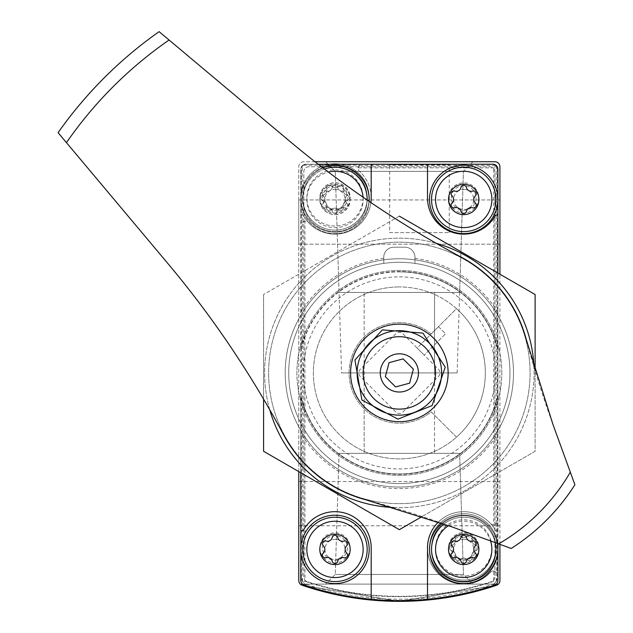 <?xml version="1.0" encoding="UTF-8"?>
<svg xmlns="http://www.w3.org/2000/svg" width="633" height="633" viewBox="0 0 633 633"><rect width="100%" height="100%" fill="white"/><g stroke="black" fill="none" stroke-linecap="round" stroke-linejoin="round"><path stroke-width="0.47" stroke-dasharray="3.17 2.37" d="M302.194 585.28L300.279 584.093L302.194 585.28L300.279 584.093L498.424 584.093L496.509 585.28L399.447 601.35L302.194 585.28L399.257 601.35L496.509 585.28L498.424 584.093L496.509 585.28A5.024 5.024 0 0 0 499.912 580.516L499.912 166.756A5.024 5.024 0 0 0 494.887 161.724L303.816 161.724A5.024 5.024 0 0 0 298.792 166.756L298.792 580.516A5.024 5.024 0 0 0 302.194 585.28A301.688 301.688 0 0 0 496.509 585.28L399.447 601.35L302.194 585.28L399.257 601.35L496.509 585.28M306.712 585.675L303.16 582.582L301.348 577.692A10.057 10.057 0 0 0 306.712 585.675A300.643 300.643 0 0 0 491.991 585.675L495.544 582.582L493.748 581.292L493.748 571.053A4.02 4.02 0 0 0 490.409 572.343A36.2 36.2 0 0 1 438.495 573.862A36.2 36.2 0 0 1 438.495 521.916A36.2 36.2 0 0 1 490.409 523.444A4.02 4.02 0 0 0 493.748 524.733L493.748 167.895L495.932 165.711L497.356 168.607A5.024 5.024 0 0 0 493.036 164.287L495.932 165.711M303.405 165.181L359.576 165.181L358.151 167.895A4.02 4.02 0 0 0 359.441 171.227A36.2 36.2 0 0 1 360.588 223.528A36.2 36.2 0 0 1 308.295 222.381A4.02 4.02 0 0 0 304.956 221.091L302.242 222.515L302.242 166.344A5.024 5.024 0 0 1 303.405 165.181L305.668 164.287A5.024 5.024 0 0 0 301.348 168.607L302.242 166.344M493.748 571.053L496.462 572.477A4.02 4.02 0 0 0 490.409 572.343A36.2 36.2 0 0 1 438.495 573.862A36.2 36.2 0 0 1 438.495 521.916A36.2 36.2 0 0 1 490.409 523.444A4.02 4.02 0 0 0 496.462 523.309L493.748 524.733M491.991 585.675A10.057 10.057 0 0 0 497.356 577.692L495.544 582.582M301.348 577.692L301.348 168.607M497.356 168.607L497.356 577.692M496.462 523.309L496.462 572.477M419.465 164.525L449.256 164.786L389.675 164.786L419.465 164.525M305.668 164.287L493.036 164.287M303.16 582.582L304.956 581.292L304.956 221.091M494.887 171.78A5.024 5.024 0 0 0 489.863 166.756L308.849 166.756A5.024 5.024 0 0 0 303.816 171.78L303.816 576.892A5.024 5.024 0 0 0 307.282 581.672A296.663 296.663 0 0 0 491.422 581.672A5.024 5.024 0 0 0 494.887 576.892L494.887 171.78A5.024 5.024 0 0 0 489.863 166.756L308.849 166.756A5.024 5.024 0 0 0 303.816 171.78L303.816 576.892A5.024 5.024 0 0 0 307.282 581.672A296.663 296.663 0 0 0 491.422 581.672A5.024 5.024 0 0 0 494.887 576.892L494.887 171.78M359.576 165.181A4.02 4.02 0 0 0 359.441 171.227A36.2 36.2 0 0 1 360.588 223.528A36.2 36.2 0 0 1 308.295 222.381A4.02 4.02 0 0 0 302.242 222.515M367.172 197.931A32.18 32.18 0 0 1 318.897 225.799A32.18 32.18 0 0 1 318.897 170.063A32.18 32.18 0 0 1 367.172 197.931A32.18 32.18 0 0 1 318.897 225.799A32.18 32.18 0 0 1 318.897 170.063A32.18 32.18 0 0 1 367.172 197.931M495.892 547.893A32.18 32.18 0 0 1 447.626 575.761A32.18 32.18 0 0 1 447.626 520.025A32.18 32.18 0 0 1 495.892 547.893A32.18 32.18 0 0 1 447.626 575.761A32.18 32.18 0 0 1 447.626 520.025A32.18 32.18 0 0 1 495.892 547.893M389.675 232.627L449.256 232.627L389.675 232.627L389.675 164.786M325.647 161.724L473.057 161.724L325.647 161.724L473.057 161.724L325.647 161.724L473.057 161.724L325.647 161.724L335.268 171.353L463.435 171.353L335.268 171.353L463.435 171.353L335.268 171.353L325.647 161.724L335.268 171.353L463.435 171.353L335.268 171.353L339.051 292.462L459.653 292.462L339.051 292.462L459.653 292.462L339.051 292.462L335.268 171.353L341.567 372.908L457.137 372.908L341.567 372.908M314.989 161.724L303.816 161.724A5.024 5.024 0 0 0 298.792 166.756L298.792 471.617M298.792 525.77L298.792 481.515L298.792 525.77L499.912 525.77L499.912 481.515L499.912 525.77M298.792 244.188L298.792 199.941L298.792 244.188L298.792 199.941L298.792 244.188L499.912 244.188L499.912 199.941L499.912 244.188L499.912 199.941L499.912 244.188L298.792 244.188M499.912 544.356L499.912 274.208M350.073 547.893A15.081 15.081 0 0 1 327.451 560.957A15.081 15.081 0 0 1 327.451 534.83A15.081 15.081 0 0 1 350.073 547.893M350.073 197.931A15.081 15.081 0 0 1 327.451 210.995A15.081 15.081 0 0 1 327.451 184.868A15.081 15.081 0 0 1 350.073 197.931M478.793 547.893A15.081 15.081 0 0 1 456.171 560.957A15.081 15.081 0 0 1 456.171 534.83A15.081 15.081 0 0 1 478.793 547.893M478.793 197.931A15.081 15.081 0 0 1 456.171 210.995A15.081 15.081 0 0 1 456.171 184.868A15.081 15.081 0 0 1 478.793 197.931M369.181 197.931A34.19 34.19 0 0 1 317.893 227.54A34.19 34.19 0 0 1 317.893 168.323A34.19 34.19 0 0 1 369.181 197.931A34.19 34.19 0 0 1 317.893 227.54A34.19 34.19 0 0 1 317.893 168.323A34.19 34.19 0 0 1 369.181 197.931A34.19 34.19 0 0 1 317.893 227.54A34.19 34.19 0 0 1 317.893 168.323A34.19 34.19 0 0 1 369.181 197.931M363.089 197.931A28.097 28.097 0 0 1 320.939 222.262A28.097 28.097 0 0 1 320.939 173.592A28.097 28.097 0 0 1 363.089 197.931M350.176 197.931A15.184 15.184 0 0 1 327.396 211.082A15.184 15.184 0 0 1 327.396 184.781A15.184 15.184 0 0 1 350.176 197.931M338.615 209.721A5.024 5.024 0 0 0 331.368 209.721A2.833 2.833 0 0 1 326.596 206.967A5.024 5.024 0 0 0 322.972 200.685A2.833 2.833 0 0 1 322.972 195.178A5.024 5.024 0 0 0 326.596 188.895A2.833 2.833 0 0 1 331.368 186.142A5.024 5.024 0 0 0 338.615 186.142A2.833 2.833 0 0 1 343.387 188.895A5.024 5.024 0 0 0 347.011 195.178A2.833 2.833 0 0 1 347.011 200.685A5.024 5.024 0 0 0 343.387 206.967A2.833 2.833 0 0 1 338.615 209.721A2.833 2.833 0 0 0 343.387 206.967A5.024 5.024 0 0 1 347.011 200.685A2.833 2.833 0 0 0 347.011 195.178A5.024 5.024 0 0 1 343.387 188.895A2.833 2.833 0 0 0 338.615 186.142A5.024 5.024 0 0 1 331.368 186.142A2.833 2.833 0 0 0 326.596 188.895A5.024 5.024 0 0 1 322.972 195.178A2.833 2.833 0 0 0 322.972 200.685A5.024 5.024 0 0 1 326.596 206.967A2.833 2.833 0 0 0 331.368 209.721A5.024 5.024 0 0 1 338.615 209.721M497.902 547.893A34.19 34.19 0 0 1 446.613 577.502A34.19 34.19 0 0 1 446.613 518.277A34.19 34.19 0 0 1 497.902 547.893A34.19 34.19 0 0 1 446.613 577.502A34.19 34.19 0 0 1 446.613 518.277A34.19 34.19 0 0 1 497.902 547.893A34.19 34.19 0 0 1 446.613 577.502A34.19 34.19 0 0 1 446.613 518.277A34.19 34.19 0 0 1 497.902 547.893M491.809 547.893A28.097 28.097 0 0 1 449.659 572.224A28.097 28.097 0 0 1 449.659 523.554A28.097 28.097 0 0 1 491.809 547.893M478.896 547.893A15.184 15.184 0 0 1 456.124 561.044A15.184 15.184 0 0 1 456.124 534.743A15.184 15.184 0 0 1 478.896 547.893M467.336 559.675A5.024 5.024 0 0 0 460.088 559.675A2.833 2.833 0 0 1 455.317 556.921A5.024 5.024 0 0 0 451.693 550.647A2.833 2.833 0 0 1 451.693 545.14A5.024 5.024 0 0 0 455.317 538.857A2.833 2.833 0 0 1 460.088 536.104A5.024 5.024 0 0 0 467.336 536.104A2.833 2.833 0 0 1 472.107 538.857A5.024 5.024 0 0 0 475.731 545.14A2.833 2.833 0 0 1 475.731 550.647A5.024 5.024 0 0 0 472.107 556.921A2.833 2.833 0 0 1 467.336 559.675A2.833 2.833 0 0 0 472.107 556.921A5.024 5.024 0 0 1 475.731 550.647A2.833 2.833 0 0 0 475.731 545.14A5.024 5.024 0 0 1 472.107 538.857A2.833 2.833 0 0 0 467.336 536.104A5.024 5.024 0 0 1 460.088 536.104A2.833 2.833 0 0 0 455.317 538.857A5.024 5.024 0 0 1 451.693 545.14A2.833 2.833 0 0 0 451.693 550.647A5.024 5.024 0 0 1 455.317 556.921A2.833 2.833 0 0 0 460.088 559.675A5.024 5.024 0 0 1 467.336 559.675M498.424 584.093L300.279 584.093M473.057 584.093L325.647 584.093L473.057 584.093L325.647 584.093L473.057 584.093L463.435 574.463L335.268 574.463L463.435 574.463L335.268 574.463L463.435 574.463L473.057 584.093M459.653 453.363L339.051 453.363L459.653 453.363L463.435 574.463L459.653 453.363L339.051 453.363L459.653 453.363M434.547 453.363L364.157 453.363L434.547 453.363L364.157 453.363L434.547 453.363L434.547 372.908L364.157 372.908L434.547 372.908L364.157 372.908L434.547 372.908L434.547 453.363M364.157 292.462L434.547 292.462L364.157 292.462L434.547 292.462L364.157 292.462L364.157 372.908L434.547 372.908L364.157 372.908L434.547 372.908L364.157 372.908L364.157 453.363L364.157 292.462M434.547 292.462L434.547 372.908L434.547 292.462M476.079 197.931A12.367 12.367 0 0 1 457.532 208.637A12.367 12.367 0 0 1 457.532 187.226A12.367 12.367 0 0 1 476.079 197.931A12.367 12.367 0 0 1 463.712 210.291A12.367 12.367 0 0 1 451.345 197.931A12.367 12.367 0 0 1 463.712 185.564A12.367 12.367 0 0 1 476.079 197.931M476.079 547.893A12.367 12.367 0 0 1 457.532 558.599A12.367 12.367 0 0 1 457.532 537.18A12.367 12.367 0 0 1 476.079 547.893A12.367 12.367 0 0 1 463.712 560.252A12.367 12.367 0 0 1 451.345 547.893A12.367 12.367 0 0 1 463.712 535.526A12.367 12.367 0 0 1 476.079 547.893M347.359 197.931A12.367 12.367 0 0 1 328.812 208.637A12.367 12.367 0 0 1 328.812 187.226A12.367 12.367 0 0 1 347.359 197.931A12.367 12.367 0 0 1 334.992 210.291A12.367 12.367 0 0 1 322.624 197.931A12.367 12.367 0 0 1 334.992 185.564A12.367 12.367 0 0 1 347.359 197.931M347.359 547.893A12.367 12.367 0 0 1 328.812 558.599A12.367 12.367 0 0 1 328.812 537.18A12.367 12.367 0 0 1 347.359 547.893A12.367 12.367 0 0 1 334.992 560.252A12.367 12.367 0 0 1 322.624 547.893A12.367 12.367 0 0 1 334.992 535.526A12.367 12.367 0 0 1 347.359 547.893M383.764 258.319A115.649 115.649 0 0 0 300.802 312.393L300.802 395.309A101.066 101.066 0 0 0 497.902 395.309A101.066 101.066 0 0 1 300.802 395.309L300.802 433.423A115.649 115.649 0 0 0 497.902 433.423L497.902 322.672A110.617 110.617 0 0 0 414.939 263.391L414.939 257.259A10.057 10.057 0 0 0 404.883 247.202L393.821 247.202A10.057 10.057 0 0 0 383.764 257.259L383.764 263.391A110.617 110.617 0 0 0 300.802 322.672A110.617 110.617 0 0 1 497.902 322.672L497.902 273.045M414.939 263.391A110.617 110.617 0 0 0 383.764 263.391L383.764 257.259A10.057 10.057 0 0 1 393.821 247.202L404.883 247.202A10.057 10.057 0 0 1 414.939 257.259L414.939 263.391M414.939 258.319A115.649 115.649 0 0 1 497.902 312.393M497.902 396.638A101.367 101.367 0 0 1 300.802 396.638M497.902 423.153A110.617 110.617 0 0 1 300.802 423.153A110.617 110.617 0 0 0 497.902 423.153M318.209 164.24L305.826 164.24A5.024 5.024 0 0 0 300.802 169.272L300.802 580.366A5.024 5.024 0 0 0 304.228 585.129A298.673 298.673 0 0 0 494.476 585.129A5.024 5.024 0 0 0 497.902 580.366L497.902 169.272A5.024 5.024 0 0 0 492.878 164.24L305.826 164.24A5.024 5.024 0 0 0 300.802 169.272L300.802 215.133A2.01 2.01 0 0 1 303.555 215.877A36.2 36.2 0 0 0 370.898 202.56M373.209 164.24A2.01 2.01 0 0 0 371.191 166.25L371.191 197.931A36.2 36.2 0 0 1 303.555 215.877A2.01 2.01 0 0 0 300.802 215.133L300.802 312.393M300.802 433.423L300.802 472.772M497.902 543.62L497.902 433.423M427.512 599.356L427.512 547.893A36.2 36.2 0 0 1 495.148 529.94A2.01 2.01 0 0 0 497.902 530.683A2.01 2.01 0 0 1 495.148 529.94A36.2 36.2 0 0 0 438.36 522.051M456.488 308.659A85.985 85.985 0 0 1 456.488 437.158L431.176 411.846A50.284 50.284 0 0 1 362.63 407.256A50.284 50.284 0 0 1 362.63 338.56A50.284 50.284 0 0 1 431.176 333.979L456.488 308.659A85.985 85.985 0 0 0 399.352 286.931A85.985 85.985 0 0 1 473.816 415.905A85.985 85.985 0 0 1 324.887 415.905A85.985 85.985 0 0 1 399.352 286.931A85.985 85.985 0 0 0 318.985 403.474A85.985 85.985 0 0 0 456.488 437.158L431.176 411.846A50.284 50.284 0 0 1 362.63 407.256A50.284 50.284 0 0 1 362.63 338.56A50.284 50.284 0 0 1 431.176 333.979L456.488 308.659M334.992 564.486A15.081 15.081 0 0 0 350.073 549.397A15.081 15.081 0 0 0 334.992 534.315A15.081 15.081 0 0 0 319.91 549.397A15.081 15.081 0 0 0 334.992 564.486M334.992 214.524A15.081 15.081 0 0 0 350.073 199.435A15.081 15.081 0 0 0 334.992 184.353A15.081 15.081 0 0 0 319.91 199.435A15.081 15.081 0 0 0 334.992 214.524M463.712 564.486A15.081 15.081 0 0 0 478.793 549.397A15.081 15.081 0 0 0 463.712 534.315A15.081 15.081 0 0 0 448.631 549.397A15.081 15.081 0 0 0 463.712 564.486M463.712 214.524A15.081 15.081 0 0 0 478.793 199.435A15.081 15.081 0 0 0 463.712 184.353A15.081 15.081 0 0 0 448.631 199.435A15.081 15.081 0 0 0 463.712 214.524M399.352 276.874A96.042 96.042 0 0 1 482.52 420.929A96.042 96.042 0 0 1 316.184 420.929A96.042 96.042 0 0 1 399.352 276.874M399.352 271.842A101.066 101.066 0 0 1 497.902 350.508A101.066 101.066 0 0 0 300.802 350.508A101.066 101.066 0 0 1 399.352 271.842M300.802 349.187A101.367 101.367 0 0 1 497.902 349.187M300.802 530.683A2.01 2.01 0 0 0 303.555 529.94A36.2 36.2 0 0 1 371.191 547.893L371.191 599.356M334.992 517.216A32.18 32.18 0 0 1 362.859 565.491A32.18 32.18 0 0 1 307.124 565.491A32.18 32.18 0 0 1 334.992 517.216M443.939 524.013A32.18 32.18 0 0 1 491.58 565.491A32.18 32.18 0 0 1 435.844 565.491A32.18 32.18 0 0 1 463.712 517.216A32.18 32.18 0 0 1 495.172 542.631M334.992 167.254A32.18 32.18 0 0 1 362.859 215.529A32.18 32.18 0 0 1 307.124 215.529A32.18 32.18 0 0 1 334.992 167.254M497.902 215.133A2.01 2.01 0 0 0 495.148 215.877A36.2 36.2 0 0 1 427.512 197.931L427.512 166.25A2.01 2.01 0 0 0 425.495 164.24M463.712 167.254A32.18 32.18 0 0 1 491.58 215.529A32.18 32.18 0 0 1 435.844 215.529A32.18 32.18 0 0 1 463.712 167.254M463.712 165.245A34.19 34.19 0 0 1 493.321 216.533A34.19 34.19 0 0 1 434.103 216.533A34.19 34.19 0 0 1 463.712 165.245A34.19 34.19 0 0 1 493.321 216.533A34.19 34.19 0 0 1 434.103 216.533A34.19 34.19 0 0 1 463.712 165.245M448.56 525.667A28.161 28.161 0 0 1 490.575 540.954M441.715 523.222A34.19 34.19 0 0 1 497.38 543.43M463.712 515.207A34.19 34.19 0 0 1 493.321 566.495A34.19 34.19 0 0 1 434.103 566.495A34.19 34.19 0 0 1 463.712 515.207A34.19 34.19 0 0 1 493.321 566.495A34.19 34.19 0 0 1 434.103 566.495A34.19 34.19 0 0 1 463.712 515.207M334.992 184.25A15.184 15.184 0 0 1 348.142 207.031A15.184 15.184 0 0 1 321.841 207.031A15.184 15.184 0 0 1 334.992 184.25M323.305 195.858A4.929 4.929 0 0 1 323.305 203.019A4.929 4.929 0 0 0 323.305 195.858A2.817 2.817 0 0 1 326.042 191.111A2.817 2.817 0 0 0 323.305 195.858M332.254 187.526A4.929 4.929 0 0 1 326.042 191.111A4.929 4.929 0 0 0 332.254 187.526A2.817 2.817 0 0 1 337.729 187.526A2.817 2.817 0 0 0 332.254 187.526M343.941 191.111A4.929 4.929 0 0 1 337.729 187.526A4.929 4.929 0 0 0 343.941 191.111A2.817 2.817 0 0 1 346.678 195.858A2.817 2.817 0 0 0 343.941 191.111M346.678 203.019A4.929 4.929 0 0 1 346.678 195.858A4.929 4.929 0 0 0 346.678 203.019A2.817 2.817 0 0 1 343.941 207.766A2.817 2.817 0 0 0 346.678 203.019M337.729 211.351A4.929 4.929 0 0 1 343.941 207.766A4.929 4.929 0 0 0 337.729 211.351A2.817 2.817 0 0 1 332.254 211.351A2.817 2.817 0 0 0 337.729 211.351M326.042 207.766A4.929 4.929 0 0 1 332.254 211.351A4.929 4.929 0 0 0 326.042 207.766A2.817 2.817 0 0 1 323.305 203.019A2.817 2.817 0 0 0 326.042 207.766M363.057 197.179A28.161 28.161 0 0 1 338.702 227.35A28.161 28.161 0 0 1 307.314 204.601A28.161 28.161 0 0 1 328.392 172.065M369.126 201.357A34.19 34.19 0 0 1 301.696 207.228A34.19 34.19 0 0 1 322.537 167.595M334.992 165.245A34.19 34.19 0 0 1 364.6 216.533A34.19 34.19 0 0 1 305.383 216.533A34.19 34.19 0 0 1 334.992 165.245A34.19 34.19 0 0 1 364.6 216.533A34.19 34.19 0 0 1 305.383 216.533A34.19 34.19 0 0 1 334.992 165.245M334.992 515.207A34.19 34.19 0 0 1 364.6 566.495A34.19 34.19 0 0 1 305.383 566.495A34.19 34.19 0 0 1 334.992 515.207A34.19 34.19 0 0 1 364.6 566.495A34.19 34.19 0 0 1 305.383 566.495A34.19 34.19 0 0 1 334.992 515.207M452.025 203.019A4.929 4.929 0 0 0 452.025 195.858A2.817 2.817 0 0 1 454.763 191.111A4.929 4.929 0 0 0 460.974 187.526A2.817 2.817 0 0 1 466.45 187.526A4.929 4.929 0 0 0 472.661 191.111A2.817 2.817 0 0 1 475.399 195.858A4.929 4.929 0 0 0 475.399 203.019A2.817 2.817 0 0 1 472.661 207.766A4.929 4.929 0 0 0 466.45 211.351A2.817 2.817 0 0 1 460.974 211.351A4.929 4.929 0 0 0 454.763 207.766A2.817 2.817 0 0 1 452.025 203.019M323.305 552.981A4.929 4.929 0 0 0 323.305 545.812A2.817 2.817 0 0 1 326.042 541.073A4.929 4.929 0 0 0 332.254 537.488A2.817 2.817 0 0 1 337.729 537.488A4.929 4.929 0 0 0 343.941 541.073A2.817 2.817 0 0 1 346.678 545.812A4.929 4.929 0 0 0 346.678 552.981A2.817 2.817 0 0 1 343.941 557.728A4.929 4.929 0 0 0 337.729 561.313A2.817 2.817 0 0 1 332.254 561.313A4.929 4.929 0 0 0 326.042 557.728A2.817 2.817 0 0 1 323.305 552.981M452.025 552.981A4.929 4.929 0 0 0 452.025 545.812A2.817 2.817 0 0 1 454.763 541.073A4.929 4.929 0 0 0 460.974 537.488A2.817 2.817 0 0 1 466.45 537.488A4.929 4.929 0 0 0 472.661 541.073A2.817 2.817 0 0 1 475.399 545.812A4.929 4.929 0 0 0 475.399 552.981A2.817 2.817 0 0 1 472.661 557.728A4.929 4.929 0 0 0 466.45 561.313A2.817 2.817 0 0 1 460.974 561.313A4.929 4.929 0 0 0 454.763 557.728A2.817 2.817 0 0 1 452.025 552.981M463.712 184.353A15.081 15.081 0 0 1 476.776 206.983A15.081 15.081 0 0 1 450.649 206.983A15.081 15.081 0 0 1 463.712 184.353M463.712 189.386A10.057 10.057 0 0 1 472.424 204.467A10.057 10.057 0 0 1 455 204.467A10.057 10.057 0 0 1 463.712 189.386M463.712 534.315A15.081 15.081 0 0 1 476.776 556.945A15.081 15.081 0 0 1 450.649 556.945A15.081 15.081 0 0 1 463.712 534.315M463.712 539.34A10.057 10.057 0 0 1 472.424 554.429A10.057 10.057 0 0 1 455 554.429A10.057 10.057 0 0 1 463.712 539.34M334.992 184.353A15.081 15.081 0 0 1 348.055 206.983A15.081 15.081 0 0 1 321.928 206.983A15.081 15.081 0 0 1 334.992 184.353M334.992 189.386A10.057 10.057 0 0 1 343.703 204.467A10.057 10.057 0 0 1 326.28 204.467A10.057 10.057 0 0 1 334.992 189.386M334.992 534.315A15.081 15.081 0 0 1 348.055 556.945A15.081 15.081 0 0 1 321.928 556.945A15.081 15.081 0 0 1 334.992 534.315M334.992 539.34A10.057 10.057 0 0 1 343.703 554.429A10.057 10.057 0 0 1 326.28 554.429A10.057 10.057 0 0 1 334.992 539.34M480.059 453.616A114.138 114.138 0 0 1 289.099 402.453A114.138 114.138 0 0 1 428.897 262.663A114.138 114.138 0 0 1 480.059 453.616A114.138 114.138 0 0 1 289.099 402.453A114.138 114.138 0 0 1 428.897 262.663A114.138 114.138 0 0 1 480.059 453.616M402.904 412.02L438.463 376.469A5.024 5.024 0 0 0 438.463 369.356L402.904 333.797A5.024 5.024 0 0 0 395.799 333.797L360.24 369.356A5.024 5.024 0 0 0 360.24 376.469L395.799 412.02A5.024 5.024 0 0 0 402.904 412.02L438.463 376.469A5.024 5.024 0 0 0 438.463 369.356L402.904 333.797A5.024 5.024 0 0 0 395.799 333.797L360.24 369.356A5.024 5.024 0 0 0 360.24 376.469L395.799 412.02A5.024 5.024 0 0 0 402.904 412.02M491.794 465.35A130.73 130.73 0 0 1 273.076 406.75A130.73 130.73 0 0 1 433.186 246.633A130.73 130.73 0 0 1 491.794 465.35A130.73 130.73 0 0 1 273.076 406.75A130.73 130.73 0 0 1 433.186 246.633A130.73 130.73 0 0 1 491.794 465.35M574.906 484.775L553.076 424.798A1005.631 1005.631 0 0 1 526.181 339.193A131.237 131.237 0 0 0 461.267 257.196A1005.631 1005.631 0 0 1 289.273 140.858L159.12 31.65A417.337 417.337 0 0 0 58.094 132.677L167.302 262.83A1005.631 1005.631 0 0 1 283.639 434.824A131.237 131.237 0 0 0 365.637 499.738A1005.631 1005.631 0 0 1 451.242 526.64L511.211 548.463A208.17 208.17 0 0 0 574.906 484.775M417.131 348.023L424.237 355.137L417.131 348.023L438.463 326.691L445.577 333.797L424.237 355.137L445.577 333.797L438.463 326.691L417.131 348.023M433.842 407.399A48.773 48.773 0 0 1 352.241 385.537A48.773 48.773 0 0 1 411.972 325.797A48.773 48.773 0 0 1 433.842 407.399M429.221 402.778A42.237 42.237 0 0 1 358.555 383.843A42.237 42.237 0 0 1 410.287 332.111A42.237 42.237 0 0 1 429.221 402.778M413.373 369.15L403.11 358.887L389.089 362.646L385.331 376.667L395.593 386.929L409.614 383.171L413.373 369.15M393.346 507.531A134.758 134.758 0 0 0 534.11 372.908A134.758 134.758 0 0 0 331.977 256.207A134.758 134.758 0 0 0 331.977 489.61A134.758 134.758 0 0 0 533.975 366.903M509.969 372.908A110.617 110.617 0 0 0 344.043 277.112A110.617 110.617 0 0 0 344.043 468.713A110.617 110.617 0 0 0 509.969 372.908A110.617 110.617 0 0 0 344.043 277.112A110.617 110.617 0 0 0 344.043 468.713A110.617 110.617 0 0 0 509.969 372.908M399.352 216.146L263.589 294.527L399.352 216.146L535.114 294.527L535.114 451.289L399.352 529.671L263.589 451.289L263.589 294.527L263.589 399.114M436.082 243.254A134.758 134.758 0 0 0 269.698 409.638M422.108 516.536L535.114 451.289L535.114 370.716M501.803 372.908A102.451 102.451 0 0 0 348.126 284.185A102.451 102.451 0 0 0 348.126 461.639A102.451 102.451 0 0 0 501.803 372.908A102.451 102.451 0 0 0 348.126 284.185A102.451 102.451 0 0 0 348.126 461.639A102.451 102.451 0 0 0 501.803 372.908M493.748 581.292A297.035 297.035 0 0 1 304.956 581.292M358.151 167.895L493.748 167.895M496.264 523.531L496.264 166.083M302.439 581.395L302.439 222.294M496.264 581.395L496.264 572.256M359.354 165.379L495.56 165.379M494.674 583.634A299.551 299.551 0 0 1 304.03 583.634M367.164 200.012A32.18 32.18 0 0 1 303.563 206.366A32.18 32.18 0 0 1 324.428 169.043M449.256 232.627L449.256 164.786M298.792 199.941L499.912 199.941L298.792 199.941M298.792 481.515L499.912 481.515M339.051 453.363L335.268 574.463L325.647 584.093L335.268 574.463L339.051 453.363M457.137 372.908L463.435 171.353L459.653 292.462L463.435 171.353L473.057 161.724"/><path stroke-width="0.95" d="M300.279 584.093L302.194 585.28A301.688 301.688 0 0 0 496.509 585.28A5.024 5.024 0 0 0 499.912 580.516L499.912 544.356M298.792 471.617L298.792 580.516A5.024 5.024 0 0 0 302.194 585.28M496.509 585.28L498.424 584.093M499.912 274.208L499.912 166.756A5.024 5.024 0 0 0 494.887 161.724L314.989 161.724M497.902 273.045L497.902 215.133A2.01 2.01 0 0 0 495.148 215.877A36.2 36.2 0 0 1 427.512 197.931L427.512 166.25A2.01 2.01 0 0 0 425.495 164.24L373.209 164.24A2.01 2.01 0 0 0 371.191 166.25L371.191 197.931A36.2 36.2 0 0 1 370.898 202.56M300.802 472.772L300.802 580.366A5.024 5.024 0 0 0 304.228 585.129A298.673 298.673 0 0 0 494.476 585.129A5.024 5.024 0 0 0 497.902 580.366L497.902 543.62M497.902 215.133L497.902 169.272A5.024 5.024 0 0 0 492.878 164.24L425.495 164.24M373.209 164.24L318.209 164.24M438.36 522.051A36.2 36.2 0 0 0 427.512 547.893L427.512 599.356M300.802 530.683A2.01 2.01 0 0 0 303.555 529.94A36.2 36.2 0 0 1 371.191 547.893L371.191 599.356M463.712 184.25A15.184 15.184 0 0 1 476.863 207.031A15.184 15.184 0 0 1 450.561 207.031A15.184 15.184 0 0 1 463.712 184.25M452.025 195.858A4.929 4.929 0 0 1 452.025 203.019A2.817 2.817 0 0 0 454.763 207.766A4.929 4.929 0 0 1 460.974 211.351A2.817 2.817 0 0 0 466.45 211.351A4.929 4.929 0 0 1 472.661 207.766A2.817 2.817 0 0 0 475.399 203.019A4.929 4.929 0 0 1 475.399 195.858A2.817 2.817 0 0 0 472.661 191.111A4.929 4.929 0 0 1 466.45 187.526A2.817 2.817 0 0 0 460.974 187.526A4.929 4.929 0 0 1 454.763 191.111A2.817 2.817 0 0 0 452.025 195.858M463.712 171.282A28.161 28.161 0 0 1 488.098 213.519A28.161 28.161 0 0 1 439.326 213.519A28.161 28.161 0 0 1 463.712 171.282M463.712 165.245A34.19 34.19 0 0 1 493.321 216.533A34.19 34.19 0 0 1 434.103 216.533A34.19 34.19 0 0 1 463.712 165.245M463.712 534.212A15.184 15.184 0 0 1 476.863 556.993A15.184 15.184 0 0 1 450.561 556.993A15.184 15.184 0 0 1 463.712 534.212M452.025 545.812A4.929 4.929 0 0 1 452.025 552.981A2.817 2.817 0 0 0 454.763 557.728A4.929 4.929 0 0 1 460.974 561.313A2.817 2.817 0 0 0 466.45 561.313A4.929 4.929 0 0 1 472.661 557.728A2.817 2.817 0 0 0 475.399 552.981A4.929 4.929 0 0 1 475.399 545.812A2.817 2.817 0 0 0 472.661 541.073A4.929 4.929 0 0 1 466.45 537.488A2.817 2.817 0 0 0 460.974 537.488A4.929 4.929 0 0 1 454.763 541.073A2.817 2.817 0 0 0 452.025 545.812M490.575 540.954A28.161 28.161 0 0 1 438.74 562.413A28.161 28.161 0 0 1 448.56 525.667M497.38 543.43A34.19 34.19 0 0 1 434.119 566.519A34.19 34.19 0 0 1 441.715 523.222M328.392 172.065A28.161 28.161 0 0 1 363.057 197.179M322.537 167.595A34.19 34.19 0 0 1 369.126 201.357M334.992 534.212A15.184 15.184 0 0 1 348.142 556.993A15.184 15.184 0 0 1 321.841 556.993A15.184 15.184 0 0 1 334.992 534.212M323.305 545.812A4.929 4.929 0 0 1 323.305 552.981A2.817 2.817 0 0 0 326.042 557.728A4.929 4.929 0 0 1 332.254 561.313A2.817 2.817 0 0 0 337.729 561.313A4.929 4.929 0 0 1 343.941 557.728A2.817 2.817 0 0 0 346.678 552.981A4.929 4.929 0 0 1 346.678 545.812A2.817 2.817 0 0 0 343.941 541.073A4.929 4.929 0 0 1 337.729 537.488A2.817 2.817 0 0 0 332.254 537.488A4.929 4.929 0 0 1 326.042 541.073A2.817 2.817 0 0 0 323.305 545.812M334.992 521.244A28.161 28.161 0 0 1 359.378 563.481A28.161 28.161 0 0 1 310.605 563.481A28.161 28.161 0 0 1 334.992 521.244M334.992 515.207A34.19 34.19 0 0 1 364.6 566.495A34.19 34.19 0 0 1 305.383 566.495A34.19 34.19 0 0 1 334.992 515.207M498.614 543.882L511.211 548.463A208.17 208.17 0 0 0 574.906 484.775L553.076 424.798L526.181 339.193A131.237 131.237 0 0 0 461.267 257.196C399.605 224.145 342.271 185.366 289.273 140.858L159.12 31.65A417.337 417.337 0 0 0 58.094 132.677L167.302 262.83C211.731 315.709 250.51 373.043 283.639 434.824A131.237 131.237 0 0 0 365.637 499.738L451.242 526.64L498.614 543.882A197.694 197.694 0 0 0 570.325 472.171M441.533 397.397A48.773 48.773 0 0 0 364.861 338.426A48.773 48.773 0 0 0 364.861 407.399A48.773 48.773 0 0 0 441.533 397.397M412.866 386.423A19.109 19.109 0 0 1 380.9 377.854A19.109 19.109 0 0 1 404.297 354.456A19.109 19.109 0 0 1 412.866 386.423M403.11 358.887L389.089 362.646L385.331 376.667L395.593 386.929L409.614 383.171L413.373 369.15L403.11 358.887M424.949 398.513A36.2 36.2 0 0 1 364.386 382.277A36.2 36.2 0 0 1 408.72 337.943A36.2 36.2 0 0 1 424.949 398.513M269.698 409.638A134.758 134.758 0 0 0 393.346 507.531M263.589 399.114L263.589 451.289L399.352 529.671L422.108 516.536M535.114 370.716L535.114 294.527L399.352 216.146M533.975 366.903A134.758 134.758 0 0 0 436.082 243.254M463.712 167.254A32.18 32.18 0 0 1 491.58 215.529A32.18 32.18 0 0 1 435.844 215.529A32.18 32.18 0 0 1 463.712 167.254M495.172 542.631A32.18 32.18 0 0 1 435.654 565.158A32.18 32.18 0 0 1 443.939 524.013M324.428 169.043A32.18 32.18 0 0 1 367.164 200.012M334.992 517.216A32.18 32.18 0 0 1 362.859 565.491A32.18 32.18 0 0 1 307.124 565.491A32.18 32.18 0 0 1 334.992 517.216M169.09 40.014A404.772 404.772 0 0 0 66.457 142.647M574.906 484.775A208.17 208.17 0 0 1 511.211 548.463M429.221 402.778A42.237 42.237 0 0 1 358.555 383.843A42.237 42.237 0 0 1 410.287 332.111A42.237 42.237 0 0 1 429.221 402.778M432.062 405.618L445.244 367.116L422.899 333.093L382.324 329.896L354.931 360.003L361.926 400.103L397.896 419.149L432.062 405.618"/></g></svg>
